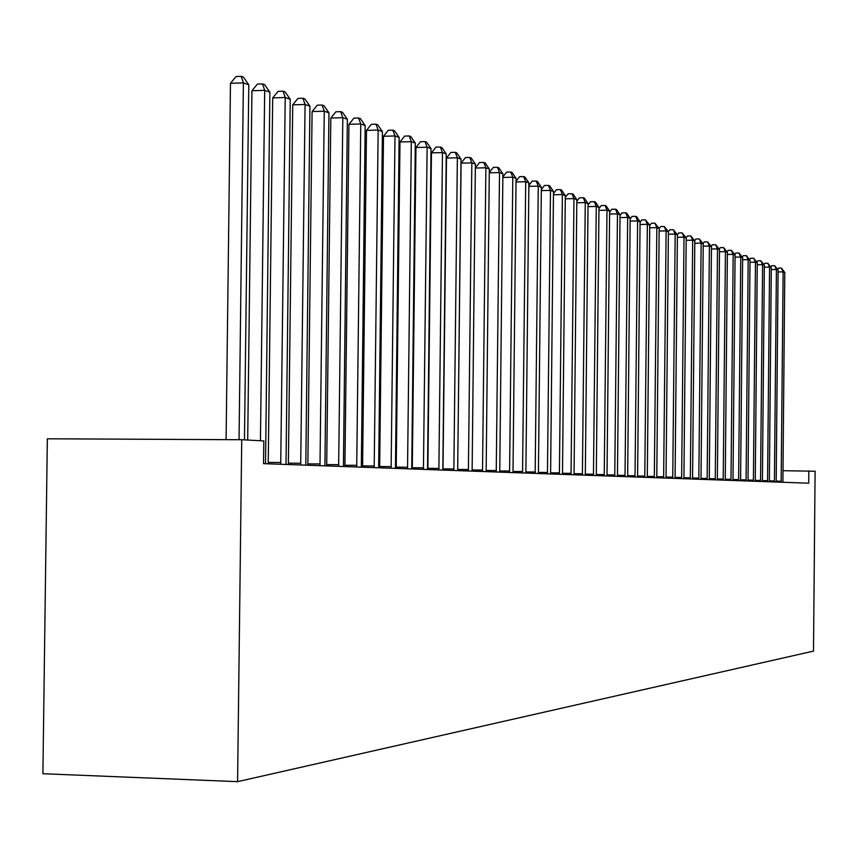 <?xml version="1.0" encoding="UTF-8"?>
<svg xmlns="http://www.w3.org/2000/svg" width="858" height="858" viewBox="0 0 858 858"><rect width="100%" height="100%" fill="white"/><g stroke="black" fill="none" stroke-linecap="round" stroke-linejoin="round"><path stroke-width="1.29" d="M808.815 470.892L808.697 483.193L263.535 463.652L263.814 440.937L241.742 439.725L47.34 438.792L42.9 773.723L237.58 781.659L813.491 651.104L815.1 471.235L782.957 470.688M241.742 439.725L237.58 781.659M239.05 439.714L243.393 82.883L248.788 84.77L244.466 439.875M226.094 439.65L230.47 83.301L243.393 82.883L241.227 76.341L243.393 77.113L248.788 84.77M230.47 83.301L236.068 76.512L241.227 76.341M260.446 440.755L264.682 90.337L269.884 92.149L265.519 463.728M247.705 440.047L251.952 90.733L264.682 90.337L262.516 83.902L264.607 84.642L269.884 92.149M251.952 90.733L257.432 84.063L262.516 83.902M280.727 464.275L285.231 97.522L290.251 99.292L286.004 464.457M268.222 463.824L272.694 97.919L285.231 97.522L283.065 91.195L285.081 91.903L290.251 99.292M272.694 97.919L278.056 91.345L283.065 91.195M300.697 464.982L305.073 104.483L309.931 106.177L305.802 465.165M288.374 464.543L292.728 104.848L305.073 104.483L302.917 98.241L304.869 98.927L309.931 106.177M292.728 104.848L297.983 98.391L302.917 98.241M319.991 465.68L324.26 111.197L328.957 112.838L324.925 465.851M307.85 465.24L312.098 111.551L324.26 111.197L322.104 105.051L323.992 105.716L328.957 112.838M312.098 111.551L317.245 105.191L322.104 105.051M338.653 466.344L342.814 117.696L347.361 119.283L343.425 466.516M326.694 465.915L330.823 118.039L342.814 117.696L340.669 111.637L342.481 112.28L347.361 119.283M330.823 118.039L335.875 111.776L340.669 111.637M356.714 466.999L360.768 123.981L365.165 125.525L361.336 467.16M344.916 466.57L348.949 124.313L360.768 123.981L358.623 118.007L360.392 118.64L365.165 125.525M348.949 124.313L353.904 118.147L358.623 118.007M374.195 467.621L378.153 130.062L382.411 131.564L378.668 467.782M362.569 467.202L366.495 130.384L378.153 130.062L376.008 124.185L377.724 124.785L382.411 131.564M366.495 130.384L371.353 124.313L376.008 124.185M391.13 468.232L394.991 135.961L399.12 137.409L395.463 468.382M379.654 467.814L383.505 136.272L394.991 135.961L392.857 130.159L394.508 130.748L399.12 137.409M383.505 136.272L388.266 130.287L392.857 130.159M407.539 468.811L411.304 141.677L415.304 143.082L411.733 468.961M396.224 468.414L399.978 141.978L411.304 141.677L409.18 135.961L410.789 136.529L415.304 143.082M399.978 141.978L404.654 136.079L409.18 135.961M423.444 469.39L427.123 147.222L431.006 148.573L427.52 469.53M412.29 468.983L415.948 147.501L427.123 147.222L425.01 141.57L426.565 142.128L431.006 148.573M415.948 147.501L420.549 141.688L425.01 141.57M438.878 469.937L442.471 152.595L446.246 153.914L442.825 470.077M427.863 469.541L431.445 152.863L442.471 152.595L440.369 147.029L441.881 147.565L446.246 153.914M431.445 152.863L435.961 147.136L440.369 147.029M453.85 470.474L457.368 157.808L461.025 159.084L457.689 470.613M442.985 470.087L446.492 158.076L457.368 157.808L455.276 152.316L456.735 152.842L461.025 159.084M446.492 158.076L450.922 152.424L455.276 152.316M468.393 470.999L471.836 162.87L475.386 164.114L472.114 471.128M457.679 470.506L461.089 163.127L471.836 162.87L469.744 157.454L471.171 157.958L475.386 164.114M461.089 163.127L465.454 157.561L469.744 157.454M482.518 471.503L485.885 167.793L489.328 169.005L486.132 471.632M475.343 167.953L479.568 162.548L483.805 162.441L485.885 167.793L475.343 168.039M483.805 162.441L485.188 162.934L489.328 169.005M496.235 471.997L499.528 172.576L502.885 173.745L499.753 472.125M489.296 172.522L493.275 167.385L497.458 167.289L499.528 172.576L489.285 172.801M497.458 167.289L498.809 167.771L502.885 173.745M509.577 472.468L512.805 177.22L516.066 178.357L512.998 472.597M502.852 176.952L506.617 172.104L510.746 172.008L512.805 177.22L502.842 177.445M510.746 172.008L512.054 172.469L516.066 178.357M522.554 472.94L525.707 181.735L528.882 182.851L525.879 473.058M516.033 181.274L519.583 176.684L523.659 176.587L525.707 181.735L516.023 181.95M523.659 176.587L524.935 177.038L528.882 182.851M535.167 473.391L538.266 186.132L541.355 187.216L538.406 473.509M528.85 185.478L532.196 181.135L536.229 181.049L538.266 186.132L528.839 186.336M536.229 181.049L537.462 181.488L541.355 187.216M547.447 473.831L550.482 190.412L553.485 191.463L550.6 473.938M541.323 189.586L544.476 185.478L548.455 185.392L550.482 190.412L541.312 190.605M548.455 185.392L549.667 185.821L553.485 191.463M559.405 474.26L562.387 194.584L565.315 195.603L562.483 474.367M553.464 193.576L556.434 189.704L560.371 189.618L562.387 194.584L553.453 194.766M560.371 189.618L561.54 190.036L565.315 195.603M571.053 474.678L573.97 198.638L576.823 199.635L574.045 474.785M565.293 197.469L568.082 193.822L571.964 193.736L573.97 198.638L565.272 198.809M571.964 193.736L573.112 194.144L576.823 199.635M582.4 475.085L585.263 202.595L588.041 203.571L585.317 475.182M576.801 201.265L579.429 197.823L583.268 197.748L585.263 202.595L576.79 202.756M583.268 197.748L584.384 198.144L588.041 203.571M593.457 475.482L596.267 206.446L598.97 207.4L596.299 475.579M588.03 204.976L590.486 201.737L594.283 201.662L596.267 206.446L588.009 206.606M594.283 201.662L595.366 202.048L598.97 207.4M604.236 475.868L606.992 210.199L609.63 211.132L607.014 475.965M598.959 208.591L601.276 205.545L605.019 205.47L606.992 210.199L598.948 210.349M605.019 205.47L606.08 205.845L609.63 211.132M614.757 476.244L617.46 213.867L620.034 214.768L617.46 476.34M609.63 212.119L611.786 209.255L615.497 209.191L617.46 213.867L609.609 214.007M615.497 209.191L616.527 209.556L620.034 214.768M625.01 476.608L627.67 217.439L630.18 218.318L627.648 476.705M620.023 215.562L622.05 212.881L625.718 212.816L627.67 217.439L620.002 217.578M625.718 212.816L626.726 213.17L630.18 218.318M635.017 476.973L637.623 220.935L640.079 221.793L637.591 477.059M630.169 218.929L632.056 216.42L635.692 216.355L637.623 220.935L630.147 221.064M635.692 216.355L636.668 216.709L640.079 221.793M644.787 477.316L647.35 224.335L649.742 225.171L647.297 477.413M640.079 222.222L641.838 219.873L645.42 219.809L647.35 224.335L640.047 224.464M645.42 219.809L649.742 225.171M654.322 477.659L656.842 227.66L659.18 228.475L656.778 477.745M649.742 225.429L651.383 223.241L654.922 223.187L656.842 227.66L649.72 227.778M654.922 223.187L659.18 228.475M663.642 477.992L666.108 230.909L668.393 231.703L666.033 478.078M659.18 228.571L660.703 226.544L664.21 226.48L666.108 230.909L659.159 231.017M664.21 226.48L668.393 231.703M672.736 478.324L675.171 234.073L677.402 234.856L675.074 478.399M668.371 231.671L669.808 229.762L673.283 229.697L675.171 234.073L668.371 234.191M673.283 229.697L677.402 234.856M681.627 478.635L684.019 237.173L686.207 237.945L683.923 478.721M677.327 234.749L678.71 232.904L682.142 232.85L684.019 237.173L677.38 237.28M682.142 232.85L686.207 237.945M690.325 478.946L692.674 240.208L694.808 240.959L692.556 479.032M686.078 237.763L687.408 235.971L690.808 235.918L692.674 240.208L686.185 240.304M690.808 235.918L694.808 240.959M698.82 479.257L701.136 243.168L703.228 243.897L701.007 479.332M694.637 240.701L695.913 238.985L699.281 238.932L701.136 243.168L694.787 243.264M699.281 238.932L703.228 243.897M707.131 479.547L709.405 246.064L711.454 246.782L709.266 479.633M703.002 243.575L704.236 241.924L707.56 241.87L709.405 246.064L703.195 246.16M707.56 241.87L711.454 246.782M715.261 479.847L717.503 248.906L719.497 249.603L717.352 479.922M711.196 246.396L712.365 244.798L715.669 244.744L717.503 248.906L711.432 248.992M715.669 244.744L719.497 249.603M723.208 480.126L725.428 251.673L727.38 252.359L725.257 480.201M719.197 249.152L720.334 247.608L723.605 247.565L725.428 251.673L719.476 251.759M723.605 247.565L727.38 252.359M730.995 480.405L733.172 254.386L735.081 255.062L733 480.48M727.037 251.844L728.131 250.364L731.359 250.311L733.172 254.386L727.359 254.472M731.359 250.311L735.081 255.062M738.62 480.684L740.765 257.046L742.631 257.7L740.583 480.748M734.705 254.483L735.756 253.056L738.963 253.013L740.765 257.046L735.07 257.121M738.963 253.013L742.631 257.7M746.074 480.952L748.187 259.652L750.021 260.285L748.004 481.016M742.213 257.078L743.232 255.695L746.396 255.652L748.187 259.652L742.61 259.727M746.396 255.652L750.021 260.285M753.388 481.209L755.458 262.194L757.26 262.827L755.265 481.274M749.57 259.609L750.546 258.279L753.689 258.237L755.458 262.194L749.999 262.269M753.689 258.237L757.26 262.827M760.542 481.467L762.59 264.693L764.349 265.304L762.387 481.531M756.777 262.087L757.711 260.811L760.821 260.768L762.59 264.693L757.239 264.757M760.821 260.768L764.349 265.304M767.556 481.713L769.572 267.138L771.299 267.739L769.358 481.778M763.835 264.521L764.735 263.299L767.813 263.256L769.572 267.138L764.328 267.203M767.813 263.256L771.299 267.739M774.42 481.96L776.415 269.53L778.099 270.12L776.19 482.024M770.752 266.913L771.61 265.723L774.667 265.69L776.415 269.53L771.278 269.594M774.667 265.69L778.099 270.12M781.155 482.207L783.118 271.879L784.78 272.458L782.893 482.271M777.53 269.251L778.356 268.104L781.381 268.071L783.118 271.879L778.088 271.943M781.381 268.071L784.78 272.458M280.866 462.505L268.307 462.419M300.826 463.245L288.46 463.159M320.12 463.974L307.936 463.878M338.781 464.671L326.769 464.575M356.831 465.336L344.991 465.25M374.313 465.991L362.644 465.905M391.237 466.623L379.729 466.538M407.647 467.235L396.299 467.149M423.552 467.835L412.355 467.749M438.974 468.414L427.938 468.329M453.946 468.972L443.05 468.886M468.489 469.508L457.732 469.433M482.604 470.034L472.05 469.959M496.332 470.549L486.078 470.474M509.663 471.053L499.699 470.967M522.629 471.535L512.945 471.46M535.253 472.007L525.825 471.932M547.533 472.468L538.352 472.393M559.491 472.908L550.546 472.844M571.138 473.348L562.43 473.273M582.475 473.766L573.991 473.702M593.532 474.184L585.263 474.109M604.311 474.581L596.256 474.517M614.821 474.978L606.96 474.914M625.074 475.364L617.406 475.3M635.081 475.729L627.606 475.675M644.851 476.093L637.548 476.04M654.386 476.458L647.254 476.394M663.695 476.801L656.735 476.748M672.801 477.145L665.99 477.08M681.692 477.477L675.042 477.423M690.379 477.799L683.88 477.745M698.873 478.12L692.524 478.067M707.185 478.432L700.975 478.378M715.315 478.732L709.234 478.678M723.262 479.032L717.32 478.979M731.048 479.322L725.225 479.268M738.674 479.601L732.968 479.558M746.128 479.879L740.551 479.837M753.431 480.158L747.972 480.105M760.585 480.426L755.233 480.373M767.599 480.684L762.354 480.641M774.474 480.941L769.326 480.898M781.198 481.188L776.168 481.145"/></g></svg>
